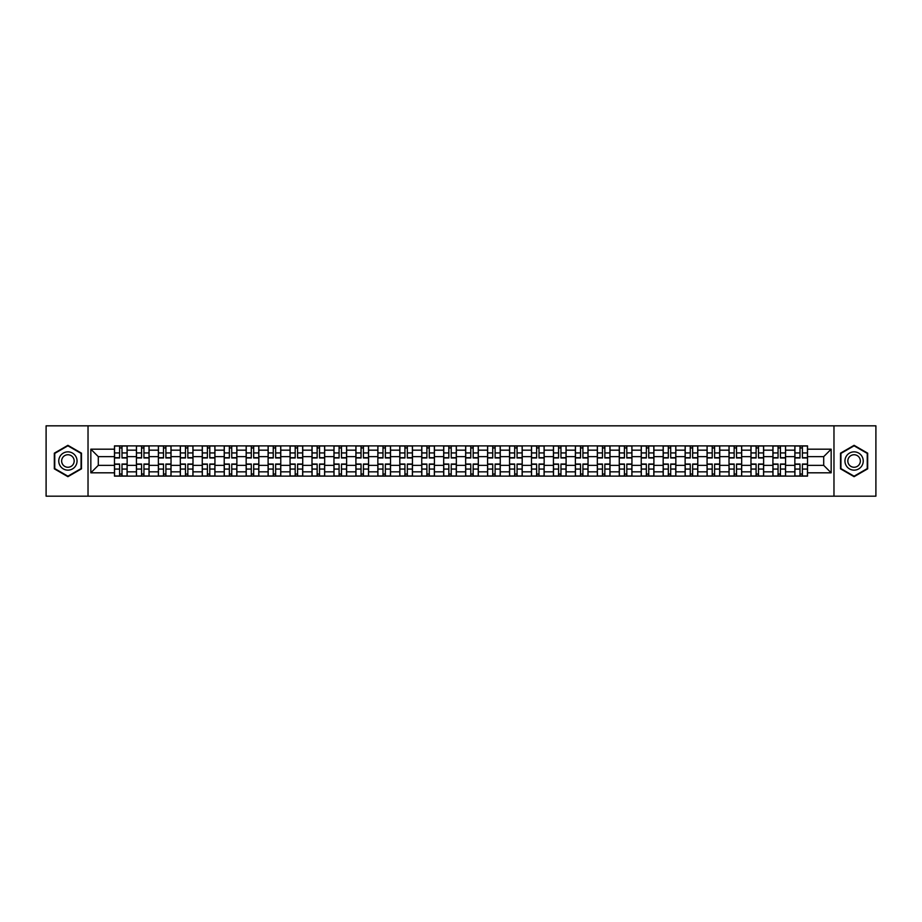 <?xml version="1.0" encoding="UTF-8"?>
<svg xmlns="http://www.w3.org/2000/svg" width="922" height="922" viewBox="0 0 922 922"><rect width="100%" height="100%" fill="white"/><g stroke="black" fill="none" stroke-linecap="round" stroke-linejoin="round"><path stroke-width="1.38" d="M833.972 496.174L875.9 496.174L875.9 425.826L46.1 425.826L46.1 496.174L833.972 496.174L833.972 425.826M136.421 476.121L136.421 450.167L127.144 450.167L127.144 476.121M127.144 450.167L127.144 445.879M136.421 450.167L136.421 445.879M149.087 445.879L149.087 476.121M158.377 476.121L158.377 445.879M171.031 445.879L171.031 476.121M180.32 476.121L180.32 445.879M192.986 445.879L192.986 476.121M202.264 476.121L202.264 445.879M214.93 445.879L214.93 476.121M224.219 476.121L224.219 445.879M236.873 445.879L236.873 476.121M246.162 476.121L246.162 445.879M258.828 445.879L258.828 476.121M268.106 476.121L268.106 445.879M280.772 445.879L280.772 476.121M290.061 476.121L290.061 445.879M302.727 445.879L302.727 476.121M312.005 476.121L312.005 445.879M324.671 445.879L324.671 476.121M333.96 476.121L333.96 445.879M346.614 445.879L346.614 476.121M355.904 476.121L355.904 445.879M368.57 445.879L368.57 476.121M377.847 476.121L377.847 445.879M390.513 445.879L390.513 476.121M399.802 476.121L399.802 445.879M412.457 445.879L412.457 476.121M421.746 476.121L421.746 445.879M434.412 445.879L434.412 476.121M443.689 476.121L443.689 445.879M456.355 445.879L456.355 476.121M465.645 476.121L465.645 445.879M478.311 445.879L478.311 476.121M487.588 476.121L487.588 445.879M500.254 445.879L500.254 476.121M509.543 476.121L509.543 445.879M522.198 445.879L522.198 476.121M531.487 476.121L531.487 445.879M544.153 445.879L544.153 476.121M553.431 476.121L553.431 445.879M566.096 445.879L566.096 476.121M575.386 476.121L575.386 445.879M588.04 445.879L588.04 476.121M597.329 476.121L597.329 445.879M609.995 445.879L609.995 476.121M619.273 476.121L619.273 445.879M631.939 445.879L631.939 476.121M641.228 476.121L641.228 445.879M653.894 445.879L653.894 476.121M663.172 476.121L663.172 445.879M675.838 445.879L675.838 476.121M685.127 476.121L685.127 445.879M697.781 445.879L697.781 476.121M707.07 476.121L707.07 445.879M719.736 445.879L719.736 476.121M729.014 476.121L729.014 445.879M741.68 445.879L741.68 476.121M750.969 476.121L750.969 445.879M763.623 445.879L763.623 476.121M772.913 476.121L772.913 445.879M785.579 445.879L785.579 476.121M794.856 476.121L794.856 445.879M794.856 465.356L785.579 465.356M772.913 465.356L763.623 465.356M750.969 465.356L741.68 465.356M729.014 465.356L719.736 465.356M707.07 465.356L697.781 465.356M685.127 465.356L675.838 465.356M663.172 465.356L653.894 465.356M641.228 465.356L631.939 465.356M619.273 465.356L609.995 465.356M597.329 465.356L588.04 465.356M575.386 465.356L566.096 465.356M553.431 465.356L544.153 465.356M531.487 465.356L522.198 465.356M509.543 465.356L500.254 465.356M487.588 465.356L478.311 465.356M465.645 465.356L456.355 465.356M443.689 465.356L434.412 465.356M421.746 465.356L412.457 465.356M399.802 465.356L390.513 465.356M377.847 465.356L368.57 465.356M355.904 465.356L346.614 465.356M333.96 465.356L324.671 465.356M312.005 465.356L302.727 465.356M290.061 465.356L280.772 465.356M268.106 465.356L258.828 465.356M246.162 465.356L236.873 465.356M224.219 465.356L214.93 465.356M202.264 465.356L192.986 465.356M180.32 465.356L171.031 465.356M158.377 465.356L149.087 465.356M136.421 465.356L127.144 465.356M794.856 456.644L785.579 456.644M772.913 456.644L763.623 456.644M750.969 456.644L741.68 456.644M729.014 456.644L719.736 456.644M707.07 456.644L697.781 456.644M685.127 456.644L675.838 456.644M663.172 456.644L653.894 456.644M641.228 456.644L631.939 456.644M619.273 456.644L609.995 456.644M597.329 456.644L588.04 456.644M575.386 456.644L566.096 456.644M553.431 456.644L544.153 456.644M531.487 456.644L522.198 456.644M509.543 456.644L500.254 456.644M487.588 456.644L478.311 456.644M465.645 456.644L456.355 456.644M443.689 456.644L434.412 456.644M421.746 456.644L412.457 456.644M399.802 456.644L390.513 456.644M377.847 456.644L368.57 456.644M355.904 456.644L346.614 456.644M333.96 456.644L324.671 456.644M312.005 456.644L302.727 456.644M290.061 456.644L280.772 456.644M268.106 456.644L258.828 456.644M246.162 456.644L236.873 456.644M224.219 456.644L214.93 456.644M202.264 456.644L192.986 456.644M180.32 456.644L171.031 456.644M158.377 456.644L149.087 456.644M136.421 456.644L127.144 456.644M98.297 465.356L114.478 465.356L114.478 456.644L98.297 456.644L98.297 465.356L90.84 472.813L90.84 449.187L114.478 449.187L114.478 456.644M807.522 456.644L807.522 465.356L823.703 465.356L823.703 456.644L807.522 456.644L807.522 445.879L114.478 445.879L114.478 449.187M807.522 449.187L831.16 449.187L831.16 472.813L807.522 472.813L807.522 465.356M114.478 465.356L114.478 476.121L807.522 476.121L807.522 472.813M114.478 472.813L90.84 472.813M88.028 496.174L88.028 425.826M81.482 453.163L67.905 445.326L54.329 453.163L54.329 468.837L67.905 476.674L81.482 468.837L81.482 453.163M867.671 453.163L854.095 445.326L840.518 453.163L840.518 468.837L854.095 476.674L867.671 468.837L867.671 453.163M122.004 474.012L119.606 474.012M119.606 447.988L122.004 447.988M143.947 474.012L141.562 474.012M141.562 447.988L143.947 447.988M165.902 474.012L163.505 474.012M163.505 447.988L165.902 447.988M187.846 474.012L185.46 474.012M185.46 447.988L187.846 447.988M209.79 474.012L207.404 474.012M207.404 447.988L209.79 447.988M231.745 474.012L229.348 474.012M229.348 447.988L231.745 447.988M253.688 474.012L251.303 474.012M251.303 447.988L253.688 447.988M275.643 474.012L273.246 474.012M273.246 447.988L275.643 447.988M297.587 474.012L295.19 474.012M295.19 447.988L297.587 447.988M319.531 474.012L317.145 474.012M317.145 447.988L319.531 447.988M341.486 474.012L339.089 474.012M339.089 447.988L341.486 447.988M363.429 474.012L361.044 474.012M361.044 447.988L363.429 447.988M385.373 474.012L382.987 474.012M382.987 447.988L385.373 447.988M407.328 474.012L404.931 474.012M404.931 447.988L407.328 447.988M429.272 474.012L426.886 474.012M426.886 447.988L429.272 447.988M451.227 474.012L448.83 474.012M448.83 447.988L451.227 447.988M473.17 474.012L470.773 474.012M470.773 447.988L473.17 447.988M495.114 474.012L492.728 474.012M492.728 447.988L495.114 447.988M517.069 474.012L514.672 474.012M514.672 447.988L517.069 447.988M539.013 474.012L536.627 474.012M536.627 447.988L539.013 447.988M560.956 474.012L558.571 474.012M558.571 447.988L560.956 447.988M582.911 474.012L580.514 474.012M580.514 447.988L582.911 447.988M604.855 474.012L602.469 474.012M602.469 447.988L604.855 447.988M626.81 474.012L624.413 474.012M624.413 447.988L626.81 447.988M648.754 474.012L646.357 474.012M646.357 447.988L648.754 447.988M670.697 474.012L668.312 474.012M668.312 447.988L670.697 447.988M692.653 474.012L690.255 474.012M690.255 447.988L692.653 447.988M714.596 474.012L712.21 474.012M712.21 447.988L714.596 447.988M736.54 474.012L734.154 474.012M734.154 447.988L736.54 447.988M758.495 474.012L756.098 474.012M756.098 447.988L758.495 447.988M780.438 474.012L778.053 474.012M778.053 447.988L780.438 447.988M802.394 474.012L799.996 474.012M799.996 447.988L802.394 447.988M90.84 449.187L98.297 456.644M823.703 465.356L831.16 472.813M823.703 456.644L831.16 449.187M122.004 457.98L122.004 446.018L127.063 446.018L127.063 457.98L122.004 457.98M119.606 447.85L122.004 447.85M119.606 446.018L114.547 446.018L114.547 457.98L119.606 457.98L119.606 446.018L122.004 446.018M119.606 464.02L119.606 475.983L114.547 475.983L114.547 464.02L119.606 464.02M122.004 474.15L119.606 474.15M122.004 475.983L127.063 475.983L127.063 464.02L122.004 464.02L122.004 475.983L119.606 475.983M143.947 457.98L143.947 446.018L149.018 446.018L149.018 457.98L143.947 457.98M141.562 447.85L143.947 447.85M141.562 446.018L136.491 446.018L136.491 457.98L141.562 457.98L141.562 446.018L143.947 446.018M165.902 457.98L165.902 446.018L170.962 446.018L170.962 457.98L165.902 457.98M163.505 447.85L165.902 447.85M163.505 446.018L158.446 446.018L158.446 457.98L163.505 457.98L163.505 446.018L165.902 446.018M59.988 465.575A9.139 9.139 0 0 0 72.481 468.918A9.139 9.139 0 0 0 75.823 456.425A9.139 9.139 0 0 0 63.33 453.082A9.139 9.139 0 0 0 59.988 465.575M62.489 464.135A6.258 6.258 0 0 0 71.04 466.417A6.258 6.258 0 0 0 73.334 457.865A6.258 6.258 0 0 0 64.782 455.583A6.258 6.258 0 0 0 62.489 464.135M67.905 445.81L81.067 453.405L81.067 468.595L67.905 476.19L54.755 468.595L54.755 453.405L67.905 445.81M846.177 465.575A9.139 9.139 0 0 0 858.67 468.918A9.139 9.139 0 0 0 862.012 456.425A9.139 9.139 0 0 0 849.519 453.082A9.139 9.139 0 0 0 846.177 465.575M848.666 464.135A6.258 6.258 0 0 0 857.218 466.417A6.258 6.258 0 0 0 859.511 457.865A6.258 6.258 0 0 0 850.96 455.583A6.258 6.258 0 0 0 848.666 464.135M854.095 445.81L867.245 453.405L867.245 468.595L854.095 476.19L840.933 468.595L840.933 453.405L854.095 445.81M141.562 464.02L141.562 475.983L136.491 475.983L136.491 464.02L141.562 464.02M143.947 474.15L141.562 474.15M143.947 475.983L149.018 475.983L149.018 464.02L143.947 464.02L143.947 475.983L141.562 475.983M163.505 464.02L163.505 475.983L158.446 475.983L158.446 464.02L163.505 464.02M165.902 474.15L163.505 474.15M165.902 475.983L170.962 475.983L170.962 464.02L165.902 464.02L165.902 475.983L163.505 475.983M187.846 457.98L187.846 446.018L192.917 446.018L192.917 457.98L187.846 457.98M185.46 447.85L187.846 447.85M185.46 446.018L180.389 446.018L180.389 457.98L185.46 457.98L185.46 446.018L187.846 446.018M209.79 457.98L209.79 446.018L214.861 446.018L214.861 457.98L209.79 457.98M207.404 447.85L209.79 447.85M207.404 446.018L202.333 446.018L202.333 457.98L207.404 457.98L207.404 446.018L209.79 446.018M231.745 457.98L231.745 446.018L236.804 446.018L236.804 457.98L231.745 457.98M229.348 447.85L231.745 447.85M229.348 446.018L224.288 446.018L224.288 457.98L229.348 457.98L229.348 446.018L231.745 446.018M185.46 464.02L185.46 475.983L180.389 475.983L180.389 464.02L185.46 464.02M187.846 474.15L185.46 474.15M187.846 475.983L192.917 475.983L192.917 464.02L187.846 464.02L187.846 475.983L185.46 475.983M207.404 464.02L207.404 475.983L202.333 475.983L202.333 464.02L207.404 464.02M209.79 474.15L207.404 474.15M209.79 475.983L214.861 475.983L214.861 464.02L209.79 464.02L209.79 475.983L207.404 475.983M229.348 464.02L229.348 475.983L224.288 475.983L224.288 464.02L229.348 464.02M231.745 474.15L229.348 474.15M231.745 475.983L236.804 475.983L236.804 464.02L231.745 464.02L231.745 475.983L229.348 475.983M253.688 457.98L253.688 446.018L258.759 446.018L258.759 457.98L253.688 457.98M251.303 447.85L253.688 447.85M251.303 446.018L246.232 446.018L246.232 457.98L251.303 457.98L251.303 446.018L253.688 446.018M251.303 464.02L251.303 475.983L246.232 475.983L246.232 464.02L251.303 464.02M253.688 474.15L251.303 474.15M253.688 475.983L258.759 475.983L258.759 464.02L253.688 464.02L253.688 475.983L251.303 475.983M275.643 457.98L275.643 446.018L280.703 446.018L280.703 457.98L275.643 457.98M273.246 447.85L275.643 447.85M273.246 446.018L268.187 446.018L268.187 457.98L273.246 457.98L273.246 446.018L275.643 446.018M273.246 464.02L273.246 475.983L268.187 475.983L268.187 464.02L273.246 464.02M275.643 474.15L273.246 474.15M275.643 475.983L280.703 475.983L280.703 464.02L275.643 464.02L275.643 475.983L273.246 475.983M297.587 457.98L297.587 446.018L302.647 446.018L302.647 457.98L297.587 457.98M295.19 447.85L297.587 447.85M295.19 446.018L290.13 446.018L290.13 457.98L295.19 457.98L295.19 446.018L297.587 446.018M295.19 464.02L295.19 475.983L290.13 475.983L290.13 464.02L295.19 464.02M297.587 474.15L295.19 474.15M297.587 475.983L302.647 475.983L302.647 464.02L297.587 464.02L297.587 475.983L295.19 475.983M319.531 457.98L319.531 446.018L324.602 446.018L324.602 457.98L319.531 457.98M317.145 447.85L319.531 447.85M317.145 446.018L312.074 446.018L312.074 457.98L317.145 457.98L317.145 446.018L319.531 446.018M317.145 464.02L317.145 475.983L312.074 475.983L312.074 464.02L317.145 464.02M319.531 474.15L317.145 474.15M319.531 475.983L324.602 475.983L324.602 464.02L319.531 464.02L319.531 475.983L317.145 475.983M341.486 457.98L341.486 446.018L346.545 446.018L346.545 457.98L341.486 457.98M339.089 447.85L341.486 447.85M339.089 446.018L334.029 446.018L334.029 457.98L339.089 457.98L339.089 446.018L341.486 446.018M363.429 457.98L363.429 446.018L368.5 446.018L368.5 457.98L363.429 457.98M361.044 447.85L363.429 447.85M361.044 446.018L355.973 446.018L355.973 457.98L361.044 457.98L361.044 446.018L363.429 446.018M385.373 457.98L385.373 446.018L390.444 446.018L390.444 457.98L385.373 457.98M382.987 447.85L385.373 447.85M382.987 446.018L377.916 446.018L377.916 457.98L382.987 457.98L382.987 446.018L385.373 446.018M407.328 457.98L407.328 446.018L412.388 446.018L412.388 457.98L407.328 457.98M404.931 447.85L407.328 447.85M404.931 446.018L399.871 446.018L399.871 457.98L404.931 457.98L404.931 446.018L407.328 446.018M429.272 457.98L429.272 446.018L434.343 446.018L434.343 457.98L429.272 457.98M426.886 447.85L429.272 447.85M426.886 446.018L421.815 446.018L421.815 457.98L426.886 457.98L426.886 446.018L429.272 446.018M451.227 457.98L451.227 446.018L456.286 446.018L456.286 457.98L451.227 457.98M448.83 447.85L451.227 447.85M448.83 446.018L443.77 446.018L443.77 457.98L448.83 457.98L448.83 446.018L451.227 446.018M339.089 464.02L339.089 475.983L334.029 475.983L334.029 464.02L339.089 464.02M341.486 474.15L339.089 474.15M341.486 475.983L346.545 475.983L346.545 464.02L341.486 464.02L341.486 475.983L339.089 475.983M361.044 464.02L361.044 475.983L355.973 475.983L355.973 464.02L361.044 464.02M363.429 474.15L361.044 474.15M363.429 475.983L368.5 475.983L368.5 464.02L363.429 464.02L363.429 475.983L361.044 475.983M382.987 464.02L382.987 475.983L377.916 475.983L377.916 464.02L382.987 464.02M385.373 474.15L382.987 474.15M385.373 475.983L390.444 475.983L390.444 464.02L385.373 464.02L385.373 475.983L382.987 475.983M404.931 464.02L404.931 475.983L399.871 475.983L399.871 464.02L404.931 464.02M407.328 474.15L404.931 474.15M407.328 475.983L412.388 475.983L412.388 464.02L407.328 464.02L407.328 475.983L404.931 475.983M426.886 464.02L426.886 475.983L421.815 475.983L421.815 464.02L426.886 464.02M429.272 474.15L426.886 474.15M429.272 475.983L434.343 475.983L434.343 464.02L429.272 464.02L429.272 475.983L426.886 475.983M448.83 464.02L448.83 475.983L443.77 475.983L443.77 464.02L448.83 464.02M451.227 474.15L448.83 474.15M451.227 475.983L456.286 475.983L456.286 464.02L451.227 464.02L451.227 475.983L448.83 475.983M473.17 457.98L473.17 446.018L478.23 446.018L478.23 457.98L473.17 457.98M470.773 447.85L473.17 447.85M470.773 446.018L465.714 446.018L465.714 457.98L470.773 457.98L470.773 446.018L473.17 446.018M470.773 464.02L470.773 475.983L465.714 475.983L465.714 464.02L470.773 464.02M473.17 474.15L470.773 474.15M473.17 475.983L478.23 475.983L478.23 464.02L473.17 464.02L473.17 475.983L470.773 475.983M495.114 457.98L495.114 446.018L500.185 446.018L500.185 457.98L495.114 457.98M492.728 447.85L495.114 447.85M492.728 446.018L487.657 446.018L487.657 457.98L492.728 457.98L492.728 446.018L495.114 446.018M492.728 464.02L492.728 475.983L487.657 475.983L487.657 464.02L492.728 464.02M495.114 474.15L492.728 474.15M495.114 475.983L500.185 475.983L500.185 464.02L495.114 464.02L495.114 475.983L492.728 475.983M517.069 457.98L517.069 446.018L522.129 446.018L522.129 457.98L517.069 457.98M514.672 447.85L517.069 447.85M514.672 446.018L509.612 446.018L509.612 457.98L514.672 457.98L514.672 446.018L517.069 446.018M514.672 464.02L514.672 475.983L509.612 475.983L509.612 464.02L514.672 464.02M517.069 474.15L514.672 474.15M517.069 475.983L522.129 475.983L522.129 464.02L517.069 464.02L517.069 475.983L514.672 475.983M539.013 457.98L539.013 446.018L544.084 446.018L544.084 457.98L539.013 457.98M536.627 447.85L539.013 447.85M536.627 446.018L531.556 446.018L531.556 457.98L536.627 457.98L536.627 446.018L539.013 446.018M536.627 464.02L536.627 475.983L531.556 475.983L531.556 464.02L536.627 464.02M539.013 474.15L536.627 474.15M539.013 475.983L544.084 475.983L544.084 464.02L539.013 464.02L539.013 475.983L536.627 475.983M560.956 457.98L560.956 446.018L566.027 446.018L566.027 457.98L560.956 457.98M558.571 447.85L560.956 447.85M558.571 446.018L553.5 446.018L553.5 457.98L558.571 457.98L558.571 446.018L560.956 446.018M558.571 464.02L558.571 475.983L553.5 475.983L553.5 464.02L558.571 464.02M560.956 474.15L558.571 474.15M560.956 475.983L566.027 475.983L566.027 464.02L560.956 464.02L560.956 475.983L558.571 475.983M582.911 457.98L582.911 446.018L587.971 446.018L587.971 457.98L582.911 457.98M580.514 447.85L582.911 447.85M580.514 446.018L575.455 446.018L575.455 457.98L580.514 457.98L580.514 446.018L582.911 446.018M580.514 464.02L580.514 475.983L575.455 475.983L575.455 464.02L580.514 464.02M582.911 474.15L580.514 474.15M582.911 475.983L587.971 475.983L587.971 464.02L582.911 464.02L582.911 475.983L580.514 475.983M604.855 457.98L604.855 446.018L609.926 446.018L609.926 457.98L604.855 457.98M602.469 447.85L604.855 447.85M602.469 446.018L597.398 446.018L597.398 457.98L602.469 457.98L602.469 446.018L604.855 446.018M602.469 464.02L602.469 475.983L597.398 475.983L597.398 464.02L602.469 464.02M604.855 474.15L602.469 474.15M604.855 475.983L609.926 475.983L609.926 464.02L604.855 464.02L604.855 475.983L602.469 475.983M626.81 457.98L626.81 446.018L631.87 446.018L631.87 457.98L626.81 457.98M624.413 447.85L626.81 447.85M624.413 446.018L619.354 446.018L619.354 457.98L624.413 457.98L624.413 446.018L626.81 446.018M624.413 464.02L624.413 475.983L619.354 475.983L619.354 464.02L624.413 464.02M626.81 474.15L624.413 474.15M626.81 475.983L631.87 475.983L631.87 464.02L626.81 464.02L626.81 475.983L624.413 475.983M648.754 457.98L648.754 446.018L653.813 446.018L653.813 457.98L648.754 457.98M646.357 447.85L648.754 447.85M646.357 446.018L641.297 446.018L641.297 457.98L646.357 457.98L646.357 446.018L648.754 446.018M646.357 464.02L646.357 475.983L641.297 475.983L641.297 464.02L646.357 464.02M648.754 474.15L646.357 474.15M648.754 475.983L653.813 475.983L653.813 464.02L648.754 464.02L648.754 475.983L646.357 475.983M670.697 457.98L670.697 446.018L675.768 446.018L675.768 457.98L670.697 457.98M668.312 447.85L670.697 447.85M668.312 446.018L663.241 446.018L663.241 457.98L668.312 457.98L668.312 446.018L670.697 446.018M668.312 464.02L668.312 475.983L663.241 475.983L663.241 464.02L668.312 464.02M670.697 474.15L668.312 474.15M670.697 475.983L675.768 475.983L675.768 464.02L670.697 464.02L670.697 475.983L668.312 475.983M692.653 457.98L692.653 446.018L697.712 446.018L697.712 457.98L692.653 457.98M690.255 447.85L692.653 447.85M690.255 446.018L685.196 446.018L685.196 457.98L690.255 457.98L690.255 446.018L692.653 446.018M690.255 464.02L690.255 475.983L685.196 475.983L685.196 464.02L690.255 464.02M692.653 474.15L690.255 474.15M692.653 475.983L697.712 475.983L697.712 464.02L692.653 464.02L692.653 475.983L690.255 475.983M714.596 457.98L714.596 446.018L719.667 446.018L719.667 457.98L714.596 457.98M712.21 447.85L714.596 447.85M712.21 446.018L707.139 446.018L707.139 457.98L712.21 457.98L712.21 446.018L714.596 446.018M712.21 464.02L712.21 475.983L707.139 475.983L707.139 464.02L712.21 464.02M714.596 474.15L712.21 474.15M714.596 475.983L719.667 475.983L719.667 464.02L714.596 464.02L714.596 475.983L712.21 475.983M736.54 457.98L736.54 446.018L741.611 446.018L741.611 457.98L736.54 457.98M734.154 447.85L736.54 447.85M734.154 446.018L729.083 446.018L729.083 457.98L734.154 457.98L734.154 446.018L736.54 446.018M734.154 464.02L734.154 475.983L729.083 475.983L729.083 464.02L734.154 464.02M736.54 474.15L734.154 474.15M736.54 475.983L741.611 475.983L741.611 464.02L736.54 464.02L736.54 475.983L734.154 475.983M758.495 457.98L758.495 446.018L763.554 446.018L763.554 457.98L758.495 457.98M756.098 447.85L758.495 447.85M756.098 446.018L751.038 446.018L751.038 457.98L756.098 457.98L756.098 446.018L758.495 446.018M756.098 464.02L756.098 475.983L751.038 475.983L751.038 464.02L756.098 464.02M758.495 474.15L756.098 474.15M758.495 475.983L763.554 475.983L763.554 464.02L758.495 464.02L758.495 475.983L756.098 475.983M780.438 457.98L780.438 446.018L785.509 446.018L785.509 457.98L780.438 457.98M778.053 447.85L780.438 447.85M778.053 446.018L772.982 446.018L772.982 457.98L778.053 457.98L778.053 446.018L780.438 446.018M778.053 464.02L778.053 475.983L772.982 475.983L772.982 464.02L778.053 464.02M780.438 474.15L778.053 474.15M780.438 475.983L785.509 475.983L785.509 464.02L780.438 464.02L780.438 475.983L778.053 475.983M802.394 457.98L802.394 446.018L807.453 446.018L807.453 457.98L802.394 457.98M799.996 447.85L802.394 447.85M799.996 446.018L794.937 446.018L794.937 457.98L799.996 457.98L799.996 446.018L802.394 446.018M799.996 464.02L799.996 475.983L794.937 475.983L794.937 464.02L799.996 464.02M802.394 474.15L799.996 474.15M802.394 475.983L807.453 475.983L807.453 464.02L802.394 464.02L802.394 475.983L799.996 475.983M772.913 450.167L763.623 450.167M750.969 450.167L741.68 450.167M729.014 450.167L719.736 450.167M707.07 450.167L697.781 450.167M685.127 450.167L675.838 450.167M663.172 450.167L653.894 450.167M641.228 450.167L631.939 450.167M619.273 450.167L609.995 450.167M597.329 450.167L588.04 450.167M575.386 450.167L566.096 450.167M553.431 450.167L544.153 450.167M531.487 450.167L522.198 450.167M509.543 450.167L500.254 450.167M487.588 450.167L478.311 450.167M465.645 450.167L456.355 450.167M443.689 450.167L434.412 450.167M421.746 450.167L412.457 450.167M399.802 450.167L390.513 450.167M377.847 450.167L368.57 450.167M355.904 450.167L346.614 450.167M333.96 450.167L324.671 450.167M312.005 450.167L302.727 450.167M290.061 450.167L280.772 450.167M268.106 450.167L258.828 450.167M246.162 450.167L236.873 450.167M224.219 450.167L214.93 450.167M202.264 450.167L192.986 450.167M180.32 450.167L171.031 450.167M158.377 450.167L149.087 450.167M794.856 450.167L785.579 450.167M772.913 471.834L763.623 471.834M750.969 471.834L741.68 471.834M729.014 471.834L719.736 471.834M707.07 471.834L697.781 471.834M685.127 471.834L675.838 471.834M663.172 471.834L653.894 471.834M641.228 471.834L631.939 471.834M619.273 471.834L609.995 471.834M597.329 471.834L588.04 471.834M575.386 471.834L566.096 471.834M553.431 471.834L544.153 471.834M531.487 471.834L522.198 471.834M509.543 471.834L500.254 471.834M487.588 471.834L478.311 471.834M465.645 471.834L456.355 471.834M443.689 471.834L434.412 471.834M421.746 471.834L412.457 471.834M399.802 471.834L390.513 471.834M377.847 471.834L368.57 471.834M355.904 471.834L346.614 471.834M333.96 471.834L324.671 471.834M312.005 471.834L302.727 471.834M290.061 471.834L280.772 471.834M268.106 471.834L258.828 471.834M246.162 471.834L236.873 471.834M224.219 471.834L214.93 471.834M202.264 471.834L192.986 471.834M180.32 471.834L171.031 471.834M158.377 471.834L149.087 471.834M136.421 471.834L127.144 471.834M794.856 471.834L785.579 471.834M122.004 457.681L127.063 457.681M122.004 452.933L127.063 452.933M114.547 457.681L119.606 457.681M114.547 452.933L119.606 452.933M119.606 464.319L114.547 464.319M119.606 469.068L114.547 469.068M127.063 464.319L122.004 464.319M127.063 469.068L122.004 469.068M143.947 457.681L149.018 457.681M143.947 452.933L149.018 452.933M136.491 457.681L141.562 457.681M136.491 452.933L141.562 452.933M165.902 457.681L170.962 457.681M165.902 452.933L170.962 452.933M158.446 457.681L163.505 457.681M158.446 452.933L163.505 452.933M141.562 464.319L136.491 464.319M141.562 469.068L136.491 469.068M149.018 464.319L143.947 464.319M149.018 469.068L143.947 469.068M163.505 464.319L158.446 464.319M163.505 469.068L158.446 469.068M170.962 464.319L165.902 464.319M170.962 469.068L165.902 469.068M187.846 457.681L192.917 457.681M187.846 452.933L192.917 452.933M180.389 457.681L185.46 457.681M180.389 452.933L185.46 452.933M209.79 457.681L214.861 457.681M209.79 452.933L214.861 452.933M202.333 457.681L207.404 457.681M202.333 452.933L207.404 452.933M231.745 457.681L236.804 457.681M231.745 452.933L236.804 452.933M224.288 457.681L229.348 457.681M224.288 452.933L229.348 452.933M185.46 464.319L180.389 464.319M185.46 469.068L180.389 469.068M192.917 464.319L187.846 464.319M192.917 469.068L187.846 469.068M207.404 464.319L202.333 464.319M207.404 469.068L202.333 469.068M214.861 464.319L209.79 464.319M214.861 469.068L209.79 469.068M229.348 464.319L224.288 464.319M229.348 469.068L224.288 469.068M236.804 464.319L231.745 464.319M236.804 469.068L231.745 469.068M253.688 457.681L258.759 457.681M253.688 452.933L258.759 452.933M246.232 457.681L251.303 457.681M246.232 452.933L251.303 452.933M251.303 464.319L246.232 464.319M251.303 469.068L246.232 469.068M258.759 464.319L253.688 464.319M258.759 469.068L253.688 469.068M275.643 457.681L280.703 457.681M275.643 452.933L280.703 452.933M268.187 457.681L273.246 457.681M268.187 452.933L273.246 452.933M273.246 464.319L268.187 464.319M273.246 469.068L268.187 469.068M280.703 464.319L275.643 464.319M280.703 469.068L275.643 469.068M297.587 457.681L302.647 457.681M297.587 452.933L302.647 452.933M290.13 457.681L295.19 457.681M290.13 452.933L295.19 452.933M295.19 464.319L290.13 464.319M295.19 469.068L290.13 469.068M302.647 464.319L297.587 464.319M302.647 469.068L297.587 469.068M319.531 457.681L324.602 457.681M319.531 452.933L324.602 452.933M312.074 457.681L317.145 457.681M312.074 452.933L317.145 452.933M317.145 464.319L312.074 464.319M317.145 469.068L312.074 469.068M324.602 464.319L319.531 464.319M324.602 469.068L319.531 469.068M341.486 457.681L346.545 457.681M341.486 452.933L346.545 452.933M334.029 457.681L339.089 457.681M334.029 452.933L339.089 452.933M363.429 457.681L368.5 457.681M363.429 452.933L368.5 452.933M355.973 457.681L361.044 457.681M355.973 452.933L361.044 452.933M385.373 457.681L390.444 457.681M385.373 452.933L390.444 452.933M377.916 457.681L382.987 457.681M377.916 452.933L382.987 452.933M407.328 457.681L412.388 457.681M407.328 452.933L412.388 452.933M399.871 457.681L404.931 457.681M399.871 452.933L404.931 452.933M429.272 457.681L434.343 457.681M429.272 452.933L434.343 452.933M421.815 457.681L426.886 457.681M421.815 452.933L426.886 452.933M451.227 457.681L456.286 457.681M451.227 452.933L456.286 452.933M443.77 457.681L448.83 457.681M443.77 452.933L448.83 452.933M339.089 464.319L334.029 464.319M339.089 469.068L334.029 469.068M346.545 464.319L341.486 464.319M346.545 469.068L341.486 469.068M361.044 464.319L355.973 464.319M361.044 469.068L355.973 469.068M368.5 464.319L363.429 464.319M368.5 469.068L363.429 469.068M382.987 464.319L377.916 464.319M382.987 469.068L377.916 469.068M390.444 464.319L385.373 464.319M390.444 469.068L385.373 469.068M404.931 464.319L399.871 464.319M404.931 469.068L399.871 469.068M412.388 464.319L407.328 464.319M412.388 469.068L407.328 469.068M426.886 464.319L421.815 464.319M426.886 469.068L421.815 469.068M434.343 464.319L429.272 464.319M434.343 469.068L429.272 469.068M448.83 464.319L443.77 464.319M448.83 469.068L443.77 469.068M456.286 464.319L451.227 464.319M456.286 469.068L451.227 469.068M473.17 457.681L478.23 457.681M473.17 452.933L478.23 452.933M465.714 457.681L470.773 457.681M465.714 452.933L470.773 452.933M470.773 464.319L465.714 464.319M470.773 469.068L465.714 469.068M478.23 464.319L473.17 464.319M478.23 469.068L473.17 469.068M495.114 457.681L500.185 457.681M495.114 452.933L500.185 452.933M487.657 457.681L492.728 457.681M487.657 452.933L492.728 452.933M492.728 464.319L487.657 464.319M492.728 469.068L487.657 469.068M500.185 464.319L495.114 464.319M500.185 469.068L495.114 469.068M517.069 457.681L522.129 457.681M517.069 452.933L522.129 452.933M509.612 457.681L514.672 457.681M509.612 452.933L514.672 452.933M514.672 464.319L509.612 464.319M514.672 469.068L509.612 469.068M522.129 464.319L517.069 464.319M522.129 469.068L517.069 469.068M539.013 457.681L544.084 457.681M539.013 452.933L544.084 452.933M531.556 457.681L536.627 457.681M531.556 452.933L536.627 452.933M536.627 464.319L531.556 464.319M536.627 469.068L531.556 469.068M544.084 464.319L539.013 464.319M544.084 469.068L539.013 469.068M560.956 457.681L566.027 457.681M560.956 452.933L566.027 452.933M553.5 457.681L558.571 457.681M553.5 452.933L558.571 452.933M558.571 464.319L553.5 464.319M558.571 469.068L553.5 469.068M566.027 464.319L560.956 464.319M566.027 469.068L560.956 469.068M582.911 457.681L587.971 457.681M582.911 452.933L587.971 452.933M575.455 457.681L580.514 457.681M575.455 452.933L580.514 452.933M580.514 464.319L575.455 464.319M580.514 469.068L575.455 469.068M587.971 464.319L582.911 464.319M587.971 469.068L582.911 469.068M604.855 457.681L609.926 457.681M604.855 452.933L609.926 452.933M597.398 457.681L602.469 457.681M597.398 452.933L602.469 452.933M602.469 464.319L597.398 464.319M602.469 469.068L597.398 469.068M609.926 464.319L604.855 464.319M609.926 469.068L604.855 469.068M626.81 457.681L631.87 457.681M626.81 452.933L631.87 452.933M619.354 457.681L624.413 457.681M619.354 452.933L624.413 452.933M624.413 464.319L619.354 464.319M624.413 469.068L619.354 469.068M631.87 464.319L626.81 464.319M631.87 469.068L626.81 469.068M648.754 457.681L653.813 457.681M648.754 452.933L653.813 452.933M641.297 457.681L646.357 457.681M641.297 452.933L646.357 452.933M646.357 464.319L641.297 464.319M646.357 469.068L641.297 469.068M653.813 464.319L648.754 464.319M653.813 469.068L648.754 469.068M670.697 457.681L675.768 457.681M670.697 452.933L675.768 452.933M663.241 457.681L668.312 457.681M663.241 452.933L668.312 452.933M668.312 464.319L663.241 464.319M668.312 469.068L663.241 469.068M675.768 464.319L670.697 464.319M675.768 469.068L670.697 469.068M692.653 457.681L697.712 457.681M692.653 452.933L697.712 452.933M685.196 457.681L690.255 457.681M685.196 452.933L690.255 452.933M690.255 464.319L685.196 464.319M690.255 469.068L685.196 469.068M697.712 464.319L692.653 464.319M697.712 469.068L692.653 469.068M714.596 457.681L719.667 457.681M714.596 452.933L719.667 452.933M707.139 457.681L712.21 457.681M707.139 452.933L712.21 452.933M712.21 464.319L707.139 464.319M712.21 469.068L707.139 469.068M719.667 464.319L714.596 464.319M719.667 469.068L714.596 469.068M736.54 457.681L741.611 457.681M736.54 452.933L741.611 452.933M729.083 457.681L734.154 457.681M729.083 452.933L734.154 452.933M734.154 464.319L729.083 464.319M734.154 469.068L729.083 469.068M741.611 464.319L736.54 464.319M741.611 469.068L736.54 469.068M758.495 457.681L763.554 457.681M758.495 452.933L763.554 452.933M751.038 457.681L756.098 457.681M751.038 452.933L756.098 452.933M756.098 464.319L751.038 464.319M756.098 469.068L751.038 469.068M763.554 464.319L758.495 464.319M763.554 469.068L758.495 469.068M780.438 457.681L785.509 457.681M780.438 452.933L785.509 452.933M772.982 457.681L778.053 457.681M772.982 452.933L778.053 452.933M778.053 464.319L772.982 464.319M778.053 469.068L772.982 469.068M785.509 464.319L780.438 464.319M785.509 469.068L780.438 469.068M802.394 457.681L807.453 457.681M802.394 452.933L807.453 452.933M794.937 457.681L799.996 457.681M794.937 452.933L799.996 452.933M799.996 464.319L794.937 464.319M799.996 469.068L794.937 469.068M807.453 464.319L802.394 464.319M807.453 469.068L802.394 469.068"/></g></svg>
